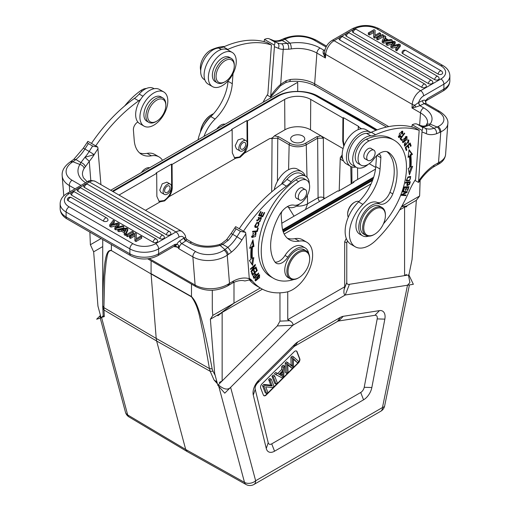 <?xml version="1.0" encoding="UTF-8"?>
<svg xmlns="http://www.w3.org/2000/svg" width="510" height="510" viewBox="0 0 510 510"><rect width="100%" height="100%" fill="white"/><g stroke="black" fill="none" stroke-linecap="round" stroke-linejoin="round"><path stroke-width="0.76" d="M218.312 384.782L218.369 384.852C223.75 389.455 227.83 390.284 230.616 387.345L292.836 325.272L345.276 294.997L407.496 285.224L409.893 282.585L408.421 275.024M100.521 315.703L99.998 317.188L101.012 317.526M103.67 316.704L103.141 315.352L103.262 316.449L104.301 316.589L103.9 307.619L156.207 338.436L156.634 341.011L210.209 371.318L214.002 379.925L217.438 383.8M101.579 317.392L104.301 316.589M111.39 244.539L111.39 250.308C107.642 250.633 103.39 249.996 102.733 305.745L103.135 315.333M102.727 239.541L102.733 307.536L103.983 309.991L156.634 341.011L185.697 449.469L187.202 451.586M112.927 191.543L112.99 191.505A2.014 1.16 60 0 0 112.576 191.339M310.22 93.464A28.184 16.129 179.6 0 1 317.099 96.275L357.497 118.792L358.498 118.69L377.19 129.859M406.228 206.142L401.542 206.665M420.125 180.266L419.628 195.999L416.351 200.302L412.048 259.552L408.899 274.954L413.349 284.299L345.27 294.997C343.976 294.621 343.6 292.721 344.148 289.298L344.683 286.798L344.683 241.74L346.271 238.406L344.683 241.74L344.683 286.798L287.742 319.668L287.742 291.771L287.742 319.668L289.737 320.713C292.345 322.294 293.377 323.812 292.836 325.272L277.293 325.941L222.143 380.957L219.268 382.487M406.432 274.431L404.583 275.63L349.433 284.293C347.865 284.656 346.978 284.083 346.768 282.572L344.148 289.298C343.593 292.708 343.969 294.608 345.27 294.997L292.836 325.265L224.763 393.184L217.827 385.26L214.678 373.505L210.375 319.215L212.791 315.416L260.291 287.997L233.994 303.176L220.492 313.376M406.821 206.677L404.583 207.098L399.63 209.954L416.351 200.302M214.002 379.925L216.999 382.175M212.976 371.191L212.173 368.928L209.425 368.545L210.209 371.318L212.976 371.191L215.194 375.43M102.733 305.745L103.9 307.619L104.748 276.197L106.207 261.279C107.285 257.219 107.1 250.327 111.397 250.588L151.094 273.934L111.397 250.588M191.486 296.826C199.55 308.085 200.098 321.478 203.209 333.043L209.425 368.545L156.207 338.436L151.094 273.934L191.486 296.826A4.029 2.308 -60.5 0 1 191.48 296.546L191.48 284.102M151.081 260.782L151.081 273.647L191.48 296.546C195.763 301.486 200.481 306.032 212.173 368.928M376.463 130.126L357.497 118.792L356.923 119.117M282.833 230.533L373.314 178.296M210.375 319.215L262.401 289.183L222.143 312.426L217.834 315.786M346.768 282.572L346.768 242.938L346.768 282.572L344.148 289.298L344.683 286.798L287.742 319.668L289.737 320.713L279.964 321.141L279.964 292.829L279.964 321.141L277.293 325.941L217.827 385.26M346.768 242.938L347.367 240.707L346.768 242.938L344.683 241.74L346.768 242.938M258.653 380.364A12.081 6.974 -60 0 0 253.285 395.091L266.265 448.481A12.081 6.974 120 0 0 274.558 451.197L363.553 399.821A12.081 6.974 120 0 0 371.847 387.523L384.833 319.145A12.081 6.974 120 0 0 379.459 310.615L343.249 316.308A12.081 6.974 120 0 0 340.329 317.398L297.789 341.955A12.081 6.974 120 0 0 294.869 344.237L258.653 380.364L257.493 383.099L293.709 346.972A5.106 2.945 -60 0 1 294.939 346.009L337.48 321.447A5.106 2.945 -60 0 1 338.716 320.988L374.926 315.301A5.106 2.945 -60 0 1 377.196 318.903L384.833 319.145M253.285 395.091L255.223 389.321L268.209 442.712L266.265 448.481M255.223 389.321A5.106 2.945 -60 0 1 257.493 383.099M371.847 387.523L364.216 387.288L377.196 318.903M364.216 387.288A5.106 2.945 -60 0 1 360.71 392.483L271.715 443.859A5.106 2.945 -60 0 1 268.209 442.712M263.389 395.059A3.219 1.861 120 0 0 263.919 395.715A3.219 1.861 120 0 0 266.309 394.944L298.414 362.916A3.219 1.861 120 0 0 299.772 358.759L297.049 351.683A3.219 1.861 120 0 0 296.514 351.033A3.219 1.861 120 0 0 294.907 351.192A3.219 1.861 120 0 0 294.13 351.798L262.025 383.826A3.219 1.861 120 0 0 260.527 387.166A3.219 1.861 120 0 0 260.661 387.982L263.389 395.059M296.367 350.963A3.219 1.861 -60 0 1 296.763 351.524L299.491 358.6A3.219 1.861 -60 0 1 298.127 362.757L266.022 394.785A3.219 1.861 -60 0 1 263.785 395.62M281.565 369.648L277.689 373.518L275.782 372.453L274.386 373.843L275.808 374.665L277.204 373.275L279.11 374.34L282.986 370.47L281.565 369.648L281.756 366.492L283.056 365.192L284.484 366.014L283.649 376.641L282.33 377.961L275.808 374.665M274.622 375.851L273.194 375.028L271.97 376.252L274.699 383.329L276.12 384.151L273.392 377.075L274.622 375.851L277.344 382.927L276.12 384.151M269.822 378.401L268.642 379.574L270.791 385.133L263.778 384.425L262.522 385.681L265.245 392.757L266.673 393.58L263.944 386.503L265.2 385.248L272.212 385.955L270.07 380.39L271.243 379.217L269.822 378.401M293.588 356.93L298.771 361.552L297.515 362.808L294.315 359.575A40.825 23.568 -60 0 1 293.365 358.524L293.53 366.786L292.051 368.258L287.659 364.216L288.086 372.211L286.856 373.441L286.671 363.834L287.85 362.655L292.491 366.633L292.332 358.179L293.588 356.93L292.16 356.108L290.91 357.357L291.07 365.81M293.409 359.276L297.515 362.808M287.723 365.013L292.051 368.258M287.85 362.655L286.429 361.832L285.249 363.012L285.434 372.619L286.856 373.441M292.332 358.179L290.91 357.357M285.249 363.012L286.671 363.834M279.11 374.34L277.689 373.518M282.986 370.47L283.177 367.315L284.484 366.014M282.731 376.527L282.929 371.586L279.786 374.722L282.731 376.527M281.335 373.18L281.31 375.704M283.177 367.315L281.756 366.492M275.782 372.453L277.204 373.275M273.392 377.075L271.97 376.252M270.07 380.39L268.642 379.574M271.243 379.217L273.972 386.293L272.716 387.549L265.704 386.854L267.846 392.407L266.673 393.58M270.791 385.133L272.212 385.955M265.2 385.248L263.778 384.425M263.944 386.503L262.522 385.681M113.003 191.588A26.979 15.574 180 0 1 113.851 191.072L278.281 96.141A26.979 15.574 180 0 1 316.264 96.046L375.972 130.311M282.623 229.736L373.683 177.161M281.794 223.246L337.932 190.829L338.506 191.161L353.876 182.287L353.309 181.955L375.5 169.141M361.596 128.781L358.288 126.875L358.269 129.604M343.804 146.332L342.745 141.111L342.918 118.001L343.485 117.67L358.861 126.544L358.288 126.875M342.918 118.001L310.743 99.424A18.443 10.646 0 0 0 284.663 99.424L247.509 120.876L247.688 143.986C247.643 147.052 246.585 150.093 244.507 153.115L240.076 157.348L235.594 158.259L234.606 157.87L232.311 152.866L232.139 129.75L231.565 129.425L246.942 120.545L247.509 120.876M119.028 195.069A18.443 10.646 0 0 1 119.538 194.763L156.691 173.311L156.124 172.979L171.494 164.105L172.068 164.43L232.139 129.75M172.068 164.43L172.24 187.546C172.208 190.612 171.15 193.653 169.065 196.675L164.634 200.908L160.153 201.82L159.165 201.424L156.863 196.42L156.691 173.311M274.405 135.858C272.812 137.745 271.243 138.643 269.713 138.567L277.765 138.178A1.205 0.695 120 0 1 278.619 136.725L289.999 143.291A10.901 6.292 180 0 0 305.413 143.291L316.786 136.725L321 135.858L310.52 129.801A18.118 10.461 180 0 0 284.892 129.801L274.405 135.858L278.619 136.725M302.685 135.966A7.044 4.067 0 0 0 295.009 135.086A7.044 4.067 0 0 0 290.662 138.841A7.044 4.067 0 0 0 292.721 141.716A7.044 4.067 0 0 0 300.403 142.602A7.044 4.067 0 0 0 304.75 138.841A7.044 4.067 0 0 0 302.685 135.966M305.413 143.291A1.205 0.695 60 0 1 306.268 144.744L317.641 138.178L323.334 138.191L321 135.858L343.077 148.601M375.054 167.063L369.221 163.697M343.485 117.67L343.313 140.779L344.154 145.407M288.341 207.092L294.021 216.183M353.303 182.618L353.309 181.955M348.266 217.228A9.862 5.693 -60 0 1 347.673 214.315L347.673 213.658A9.059 5.227 -60 0 1 347.692 213.001A9.059 5.227 -60 0 1 354.074 202.559L354.648 202.234A9.862 5.693 -60 0 1 359.002 201.482M347.673 214.315A9.862 5.693 -60 0 1 347.699 213.601A9.862 5.693 -60 0 1 354.648 202.234M385.394 215.545L385.394 214.888A16.103 9.301 120 0 0 382.06 207.519L379.778 206.199A16.103 9.301 120 0 0 367.831 210.043A16.103 9.301 120 0 0 360.385 225.554A16.103 9.301 120 0 0 363.675 234.096L365.95 235.41A16.103 9.301 120 0 0 374.008 234.613L374.576 234.288A15.3 8.836 120 0 0 385.35 216.661A15.3 8.836 120 0 0 385.394 215.545A15.3 8.836 120 0 0 375.048 209.043A15.3 8.836 120 0 0 363.796 226.924A15.3 8.836 120 0 0 374.576 234.288M382.06 207.519A16.103 9.301 120 0 0 370.113 211.357A16.103 9.301 120 0 0 362.661 226.867A16.103 9.301 120 0 0 365.95 235.41M419.182 130.331L414.911 127.863A120.787 69.736 120 0 0 371.293 132.256A20.132 11.622 -60 0 1 366.543 133.384A17.716 10.225 120 0 0 362.062 134.512A17.716 10.225 120 0 0 349.618 149.997A17.716 10.225 120 0 0 352.11 164.896L356.382 167.363A17.716 10.225 -60 0 1 353.883 152.464A17.716 10.225 -60 0 1 366.333 136.98A17.716 10.225 -60 0 1 370.815 135.851A20.132 11.622 120 0 0 375.564 134.723A120.787 69.736 -60 0 1 419.182 130.331L415.625 179.341A40.264 23.243 120 0 0 409.358 190.855A92.603 53.467 -60 0 1 375.819 240.395A28.184 16.269 -60 0 1 367.602 246.304A28.184 16.269 -60 0 1 355.247 246.783A28.184 16.269 -60 0 1 362.852 204.357A36.236 20.923 120 0 0 380.046 169.033L380.868 157.698A6.037 3.487 120 0 0 379.631 154.498A6.037 3.487 120 0 0 378.439 154.218M376.552 155.843L375.774 166.566A36.236 20.923 -60 0 1 358.581 201.89A28.184 16.269 120 0 0 350.976 244.315L355.247 246.783M411.863 126.958L412.227 124.727L422.089 130.42L418.614 181.063L418.398 182.376L414.936 180.381M423.606 126.238L425.066 126.607A27.98 16.154 -60 0 1 420.807 125.696A125.014 72.178 120 0 0 417.346 124.287L421.611 126.754C422.847 127.43 423.007 128.648 422.089 130.42M421.611 126.754A125.014 72.178 -60 0 1 425.079 128.163L420.807 125.696A4.227 3.449 -65.4 0 0 420.584 125.581L425.066 126.607L429.101 125.288L434.099 128.278L437.115 127.022A4.227 2.646 64.5 0 1 439.843 132.339L440.761 131.905A4.227 2.646 -115.5 0 0 438.033 126.588A20.132 10.563 -175.8 0 0 437.975 111.614A4.227 2.442 -60 0 1 439.83 111.543C445.804 115.566 448.475 119.627 447.831 123.72A24.359 12.782 -175.8 0 1 440.761 131.905L438.523 162.684L437.44 164.73L438.651 164.086A4.227 2.824 60.6 0 0 439.779 162.014L434.239 165.106L433.513 166.955M433.545 166.936C428.158 170.506 423.287 175.536 418.914 182.025L418.398 182.376M420.584 125.581A4.227 3.449 -65.4 0 0 420.578 125.575L417.346 124.287C416.16 123.567 414.458 123.713 412.227 124.727M422.898 126.193L429.101 125.288L430.108 124.108A28.184 14.79 4.2 0 0 423.759 107.891L419.908 105.666L418.436 102.618L414.821 105.149L415.809 107.081L420.189 105.538A2.416 1.511 -115.5 0 1 418.627 102.504L418.436 102.618M426.468 125.16A4.227 3.398 37.6 0 1 426.5 125.122A4.227 3.398 37.6 0 1 426.5 125.116A4.227 3.398 37.6 0 1 430.108 124.108L437.115 127.022L438.033 126.588M436.522 133.722C436.687 131.363 435.878 129.546 434.099 128.278A27.98 16.154 120 0 1 425.079 128.163A4.227 3.449 114.6 0 1 426.073 133.614A32.213 18.596 120 0 0 436.522 133.722L439.843 132.339M425.729 101.26L425.984 103.543M324.832 50.356A2.416 1.511 64.5 0 1 324.245 50.146L324.978 49.795M324.8 50.484L324.245 50.146M347.897 32.736L354.367 29A4.227 2.442 -120 0 0 352.251 28.789L331.94 40.513C327.828 43.191 325.348 47.028 324.513 52.033L324.468 52.983L323.283 53.665C322.913 51.733 323.142 50.605 323.977 50.28L320.127 48.055A4.227 2.442 120 0 0 316.888 53.065L314.651 83.831L388.754 126.607M419.628 125.154L420.52 112.895L411.978 107.967L412.239 104.378L325.686 54.411A4.227 2.218 -175.8 0 1 324.468 52.983L325.425 57.993L316.888 53.065A23.957 12.571 4.2 0 0 291.235 48.922A4.227 1.447 81.2 0 0 289.948 43.184L287.251 43.414L282.1 40.494L280.086 40.239M323.283 53.665L325.425 57.993L325.686 54.411A11.877 6.859 120 0 1 334.056 40.724L420.603 90.691A4.227 2.442 60 0 1 423.593 95.874L443.904 84.144L443.904 89.078L427.552 98.519L425.684 100.597A6.643 3.838 120 0 0 422.605 100.604A2.416 1.511 64.5 0 0 424.167 103.645L420.189 105.538M425.933 103.473L425.697 101.471L427.552 98.519L426.373 100.623L443.024 91.009A4.227 2.442 -120 0 0 443.904 89.078A20.33 11.736 -0 0 0 449.858 80.784A20.33 11.736 -0 0 0 449.858 80.778L449.858 75.843A20.33 11.736 180 0 1 443.904 84.144A4.227 2.442 -120 0 0 440.914 78.967A16.103 9.301 180 0 0 440.914 65.815L377.139 29A16.103 9.301 180 0 0 354.367 29M425.353 101.598L425.48 100.795M320.127 48.055A28.184 14.79 4.2 0 0 289.948 43.184L285.084 39.251L286.002 38.817A4.227 2.646 -115.5 0 0 283.923 38.588L283.005 39.021A4.227 2.646 64.5 0 1 285.084 39.251L282.1 40.494A27.98 16.154 -60 0 1 273.048 40.386A125.014 72.178 120 0 0 269.58 38.983L272.818 40.271A4.227 3.449 114.6 0 1 273.048 40.386L277.319 42.853A27.98 16.154 120 0 0 281.577 43.764L287.251 43.414C288.494 44.842 288.947 46.78 288.615 49.228L291.235 48.922M289.686 81.498L290.509 79.483L286.333 80.612L280.678 84.316L283.216 49.349L288.615 49.228M270.855 95.759A40.264 23.243 120 0 1 280.678 84.316A4.227 1.683 -132.1 0 1 280.525 85.725A4.227 1.683 -132.1 0 0 280.525 85.725L270.638 97.072L274.412 46.748A120.787 69.736 -60 0 1 278.313 48.303A32.213 18.596 120 0 0 283.216 49.349C283.853 46.895 283.305 45.033 281.577 43.764M274.412 46.748L274.329 45.116C275.247 43.344 275.088 42.12 273.851 41.444L269.58 38.983C268.4 38.256 266.698 38.403 264.467 39.423L264.103 41.648M264.467 39.423L274.329 45.116M270.638 97.072L267.176 95.07M263.09 102.28A40.264 23.243 120 0 1 267.865 94.031L271.422 45.02L267.151 42.559A120.787 69.736 120 0 0 223.533 46.945A20.132 11.622 -60 0 1 218.784 48.074A17.716 10.225 120 0 0 214.302 49.209A17.716 10.225 120 0 0 201.852 64.687A17.716 10.225 120 0 0 204.351 79.585L204.848 79.879M228.04 80.892L228.015 81.256A36.236 20.923 -60 0 1 210.821 116.586A28.184 16.269 120 0 0 198.039 139.842M227.281 49.636A20.132 11.622 120 0 0 227.804 49.413A120.787 69.736 -60 0 1 271.422 45.02M203.987 136.406A28.184 16.269 -60 0 1 215.092 119.047A36.236 20.923 120 0 0 232.286 83.723L233.013 73.676M225.076 124.23A9.862 5.693 120 0 0 216.884 128.96M224.655 46.455A59.185 34.17 120 0 0 211.389 49.827A14.095 8.134 120 0 0 200.398 66.612A14.095 8.134 120 0 0 200.71 70.469M211.835 115.566A18.118 10.461 120 0 0 204.319 124.644M200.519 131.88A16.103 9.301 -60 0 1 211.726 114.623A16.103 9.301 -60 0 1 213.518 113.749M200.417 132.135A15.3 8.836 -60 0 1 211.153 114.954L211.726 114.623M232.184 52.422L227.913 49.954A19.731 11.392 120 0 0 219.268 50.292A19.731 11.392 120 0 0 205.402 67.53A19.731 11.392 120 0 0 208.182 84.124L212.453 86.592A19.731 11.392 -60 0 1 209.674 69.997A19.731 11.392 -60 0 1 223.539 52.753A19.731 11.392 -60 0 1 232.184 52.422A19.731 11.392 -60 0 1 234.963 69.016A19.731 11.392 -60 0 1 221.098 86.26A19.731 11.392 -60 0 1 212.453 86.592M231.355 58.452L229.366 57.305A14.095 8.134 120 0 0 213.48 69.29A14.095 8.134 120 0 0 215.271 81.708L217.266 82.862A14.095 8.134 -60 0 1 215.475 70.444A14.095 8.134 -60 0 1 231.355 58.452A14.095 8.134 -60 0 1 234.275 64.904L234.275 65.892A12.884 7.44 -60 0 1 233.242 71.349A12.884 7.44 -60 0 1 225.165 81.67A12.884 7.44 -60 0 1 217.088 70.954A12.884 7.44 -60 0 1 227.333 59.683A12.884 7.44 -60 0 1 234.275 65.892M225.165 81.67L224.311 82.161A14.095 8.134 -60 0 1 217.266 82.862M280.519 85.725L285.842 82.499L286.333 80.612M440.914 78.967L420.603 90.691A11.877 6.859 -60 0 0 412.239 104.378A4.227 2.218 -175.8 0 0 414.821 105.149L411.978 107.967L415.809 107.081M375.016 35.349L375.124 30.3L374.008 29.657L368.316 32.946L368.316 34.425L369.355 35.024L369.355 33.545L373.83 30.963L373.677 37.517L374.793 38.161L374.793 36.682L380.486 33.399L380.486 34.878L374.793 38.161M373.785 32.468L369.355 35.024M385.573 38.326L385.77 36.446L384.534 35.732L382.2 40.959L382.2 42.438L383.373 43.12L392.228 41.654L392.228 40.175L391.068 39.506L388.442 39.984L385.005 37.995L385.77 36.446M383.482 35.126L382.392 34.495L376.699 37.785L376.699 39.264L377.782 39.888L377.782 38.409L383.482 35.126L383.482 36.605L377.782 39.888M352.493 31.199A2.607 1.504 0 0 0 352.435 31.441A2.607 1.504 0 0 0 352.429 31.543A2.607 1.504 0 0 0 352.467 31.779A2.607 1.504 0 0 0 352.614 32.085A2.607 1.504 0 0 0 352.92 32.404A2.607 1.504 0 0 0 353.194 32.589L434.692 79.643A2.607 1.504 0 0 0 437.376 80.006A2.607 1.504 180 0 0 438.383 79.643A2.607 1.504 180 0 0 439.142 78.495A2.62 2.62 0 0 0 437.848 76.474A2.62 1.511 -60 0 0 435.897 77.112A2.62 1.511 -60 0 0 434.692 79.643M421.846 87.35A2.62 1.511 -60 0 1 423.848 84.227A2.62 1.511 -60 0 1 424.996 84.182A2.62 2.62 0 0 1 426.296 86.203A2.607 1.504 180 0 1 425.531 87.35A2.607 1.504 180 0 1 424.53 87.707A2.607 1.504 0 0 1 421.846 87.35L339.851 40.009A2.607 1.504 0 0 1 339.093 38.862A2.607 1.504 0 0 1 339.226 38.454M345.774 34.674A2.607 1.504 0 0 0 345.64 35.082A2.607 1.504 0 0 0 346.398 36.229L428.394 83.57A2.607 1.504 0 0 0 431.077 83.927A2.607 1.504 180 0 0 432.085 83.57A2.607 1.504 180 0 0 432.843 82.422A2.62 2.62 0 0 0 431.543 80.401A2.62 1.511 -60 0 0 430.395 80.446A2.62 1.511 -60 0 0 428.394 83.57M402.148 52.096A2.607 1.504 0 0 0 402.007 52.504A2.607 1.504 0 0 0 402.766 53.652L438.179 74.097A2.607 1.504 0 0 0 440.869 74.46A2.607 1.504 180 0 0 441.87 74.097A2.607 1.504 180 0 0 442.629 72.949A2.62 2.62 0 0 0 441.335 70.928A2.62 1.511 -60 0 0 440.187 70.973A2.62 1.511 -60 0 0 438.179 74.097M393.694 45.422L395.212 43.376L395.212 41.896L392.33 45.772L399.037 44.102L400.299 44.835L396.786 49.381L395.671 48.737L398.967 44.988L392.139 46.697L390.826 45.938L393.905 42.062L387.307 43.911L386.217 43.28L394.166 41.291L395.212 41.896M386.217 43.28L386.217 44.759L387.307 45.39L392.26 44.019M390.826 45.938L390.826 47.417L392.139 48.176L397.22 46.939M395.671 48.737L395.671 50.216L396.786 50.86L400.299 46.314L400.299 44.835M380.486 33.399L379.44 32.793L374.965 35.375L375.124 30.3M368.316 32.946L369.355 33.545M373.677 36.038L374.793 36.682M383.373 43.12L383.373 41.641L392.228 40.175M382.2 40.959L383.373 41.641M384.731 38.543L383.412 40.972L387.517 40.156L384.731 38.543L384.731 40.022L385.541 40.494M384.381 40.711L384.731 40.022M376.699 37.785L377.782 38.409M387.307 45.39L387.307 43.911M392.139 46.697L392.139 48.176M396.786 50.86L396.786 49.381M368.201 164.36A17.716 10.225 -60 0 1 364.146 167.063A17.716 10.225 -60 0 1 356.382 167.363M409.536 180.616L410.722 176.562L407.822 177.097L406.617 181.165L409.536 180.616L409.001 180.31M405.533 182.452L405.348 183.115L407.299 182.829L407.152 185.691L409.562 184.416L410.333 181.745L405.533 182.452M409.065 149.723L408.083 157.424L409.447 156.449A67.843 39.168 -60 0 1 409.619 167.739L408.249 168.389L409.441 174.796L412.641 166.292L411.041 167.057A69.857 40.335 120 0 0 410.862 155.435L412.456 154.288L409.065 149.723M405.278 147.581L406.266 150.571L406.846 150.023L406.03 147.562L407.694 145.987L408.427 148.206L408.994 147.664L408.261 145.446L409.759 144.03L410.544 146.402L411.117 145.854L410.161 142.959L405.278 147.581M404.296 186.909L403.072 190.683L403.62 190.657L404.628 187.552L406.209 187.482L405.303 190.281L405.845 190.255L406.757 187.457L408.185 187.393L407.216 190.383L407.764 190.357L408.95 186.698L404.296 186.909M402.836 191.346L402.594 191.989L406.113 192.225L401.593 194.641L401.332 195.33L405.801 195.636L406.043 194.992L402.537 194.75L407.05 192.34L407.311 191.652L402.836 191.346M407.005 139.555L406.961 136.495L402.906 139.644L402.945 142.73L407.005 139.555L406.591 139.313M400.089 138.739L401.542 140.543L402.052 139.874L400.905 138.452L404.723 133.454L404.417 133.072L400.089 138.739M405.284 142.526L404.526 143.629L404.793 146.243L408.395 140.715L408.433 143.355L408.829 140.014L406.629 144.094L405.272 145.548L405.284 142.526M386.924 151.661A45.9 26.501 -60 0 1 394.115 174.484A45.9 26.501 -60 0 1 389.94 192.27A12.081 6.974 -60 0 1 377.017 202.355A18.118 10.461 120 0 0 363.859 207.564A18.118 10.461 120 0 0 355.974 224.502A18.118 10.461 120 0 0 359.678 234.115L362.527 235.76A18.118 10.461 -60 0 1 358.823 226.147A18.118 10.461 -60 0 1 366.709 209.202A18.118 10.461 -60 0 1 379.861 204A12.081 6.974 120 0 0 392.789 193.908A45.9 26.501 120 0 0 396.965 176.128A45.9 26.501 120 0 0 388.658 152.458A16.103 9.301 120 0 0 388.282 152.222A16.103 9.301 120 0 0 373.734 159.114A14.095 8.134 -60 0 1 361.003 165.151A14.095 8.134 -60 0 1 358.122 157.673A14.095 8.134 -60 0 1 369.112 140.894A59.185 34.17 -60 0 1 394.224 140.269A59.185 34.17 -60 0 1 406.323 171.666A59.185 34.17 -60 0 1 383.437 223.839M394.224 140.269L391.38 138.624A59.185 34.17 120 0 0 366.269 139.249A14.095 8.134 120 0 0 355.272 156.034A14.095 8.134 120 0 0 358.154 163.506L361.003 165.151M400.93 136.004L399.241 136.865L402.326 131.924L402.301 133.926L402.766 134.066L402.747 131.223L399.489 133.371L398.858 137.604L401.134 136.533L400.93 136.004M410.219 176.396L410.429 177.27M407.605 180.655L406.266 180.827M409.587 176.791L408.886 176.568M406.189 180.036L406.935 180.451C406.744 178.156 407.911 177.104 410.442 177.289C410.658 179.526 409.485 180.585 406.935 180.451L406.081 179.96M409.447 176.69L410.442 177.289M409.3 181.898L409.198 182.274M409.562 184.416L409.116 184.161M407.681 185.079L406.853 185.315M407.299 182.829L405.526 182.472M407.012 182.255L407.866 182.746L409.581 182.497L408.727 182L406.916 182.605M409.581 182.497L409.02 184.41L407.624 185.053L407.866 182.746M412.456 154.288L411.602 153.797L410.008 154.938L410.862 155.435M408.988 150.284L411.602 153.797M411.041 167.057L410.187 166.566A69.857 40.335 -60 0 0 410.008 154.938M411.372 166.898L409.096 172.947M409.447 156.449L408.593 155.952L408.236 156.207M411.117 145.854L410.212 145.407M409.632 143.457L410.263 145.363M409.759 144.03L409.3 143.769M408.261 145.446L407.809 145.184M408.994 147.664L408.096 147.218M407.56 145.42L408.14 147.173M407.694 145.987L407.235 145.726M406.03 147.562L405.571 147.301M406.846 150.023L405.941 149.577M405.329 147.53L405.992 149.532M407.764 190.357L407.305 190.096M407.917 186.749L407.783 187.164M408.185 187.393L407.331 186.902L405.807 187.253M406.757 187.457L405.903 186.966M405.845 190.255L405.393 189.994M406.209 187.482L404.251 187.042M404.628 187.552L404.169 187.291M403.62 190.657L403.161 190.396M407.05 192.34L405.807 192.053M402.537 194.75L401.982 194.431M405.801 195.636L404.946 195.139L401.491 194.903M406.113 192.225L402.753 191.562M406.457 136.368L406.661 137.298M403.499 142.073L402.581 142.36M402.384 141.442L403.346 142.009L405.858 137.177L406.546 137.215L404.086 142.022L403.346 142.009M406.546 137.215L405.539 136.655M404.723 133.454L404.309 133.212M400.905 138.452L400.49 138.216M402.052 139.874L401.198 139.383L400.911 139.759M400.375 138.363L401.198 139.383M405.138 142.692L405.546 142.927M404.194 144.859L405.22 145.516M408.344 139.938L408.529 140.83M405.182 145.497L404.417 145.841M368.653 236.162A18.118 10.461 -60 0 1 362.527 235.76M365.664 159.126A6.037 3.487 -60 0 1 365.064 158.897A6.037 3.487 -60 0 1 363.834 155.69A6.037 3.487 -60 0 1 366.626 149.876A6.037 3.487 -60 0 1 371.108 148.435A6.037 3.487 -60 0 1 371.605 148.837M372.198 159.203A5.941 3.43 -60 0 1 367.965 160.452A5.941 3.43 -60 0 1 369.667 151.413A5.941 3.43 -60 0 1 373.9 150.163A5.941 3.43 -60 0 1 372.198 159.203M400.681 136.272L401.134 136.533M399.317 136.903L398.482 137.228M402.25 131.095L402.415 131.988M402.766 134.066L402.345 133.824M402.326 131.924L401.364 131.376M398.278 136.291L399.241 136.865M355.884 167.076A19.731 11.392 -60 0 1 350.536 166.311A19.731 11.392 -60 0 1 347.756 149.717A19.731 11.392 -60 0 1 361.615 132.479A19.731 11.392 -60 0 1 370.26 132.141A19.731 11.392 -60 0 1 370.783 132.472M370.26 132.141L365.995 129.674A19.731 11.392 120 0 0 357.344 130.012A19.731 11.392 120 0 0 343.485 147.25A19.731 11.392 120 0 0 346.264 163.844L350.536 166.311M296.539 206.142A13.98 8.071 0 0 0 307.587 203.809L305.471 209.572M319.585 201.424A4.029 2.327 60 0 1 318.081 197.752A4.029 2.225 179.6 0 1 323.773 197.721L324.889 198.364M234.307 157.679L239.496 157.01L244.5 151.948L247.044 145.018M247.108 142.284L246.942 120.545M246.011 140.709L242.339 138.593L237.998 139.931L235.212 145.739L236.455 148.907L240.076 150.998A5.941 3.43 -60 0 1 238.858 147.849A5.941 3.43 -60 0 1 241.606 142.124A5.941 3.43 -60 0 1 246.011 140.709A5.941 3.43 -60 0 1 247.229 143.865A5.941 3.43 -60 0 1 244.481 149.583A5.941 3.43 -60 0 1 240.076 150.998M158.884 201.246L164.048 200.57C168.714 197.344 171.258 192.895 171.672 187.215L171.494 164.105M170.283 184.104L166.891 182.147L162.193 183.861L159.77 190.147L161.007 192.468L164.341 194.393A5.941 3.43 -60 0 1 163.13 192.085A5.941 3.43 -60 0 1 165.54 185.876A5.941 3.43 -60 0 1 170.283 184.104A5.941 3.43 -60 0 1 171.494 186.411A5.941 3.43 -60 0 1 169.084 192.621A5.941 3.43 -60 0 1 164.341 194.393M149.628 167.79A9.862 5.693 120 0 0 141.436 172.52M95.733 145.866A120.787 69.736 -60 0 1 138.707 100.852A20.132 11.622 120 0 0 140.728 99.252M137.853 122.03A6.037 3.487 120 0 0 133.403 129.954L134.226 140.339A36.236 20.923 120 0 0 141.633 154.402A36.236 20.923 120 0 0 151.419 155.811A28.184 16.269 -60 0 1 159.024 156.908A28.184 16.269 -60 0 1 162.524 160.344M100.935 184.626L97.773 147.046L87.911 141.353C86.993 142.156 87.153 142.902 88.389 143.59L92.654 146.058L97.773 147.046M88.389 143.59A125.014 72.178 120 0 0 84.921 149.003L83.321 148.193L87.911 141.353M90.799 180.534L89.275 161.319A32.213 18.596 120 0 0 94.178 154.613L84.934 157.297L80.899 162.575L75.901 159.534L72.885 161.766L79.891 164.462A4.227 3.009 -148.9 0 1 84.08 168.523L89.275 161.319L84.934 157.297A27.98 16.154 120 0 0 89.193 151.47L94.178 154.613A120.787 69.736 -60 0 1 98.079 148.55M85.285 166.617C84.705 164.711 83.238 163.366 80.899 162.575L79.891 164.462A28.184 17.627 -4.5 0 0 85.629 182.72M70.769 161.555L69.857 162.174A4.227 2.218 55.8 0 1 71.967 162.384L72.885 161.766A4.227 2.218 -124.2 0 0 70.775 161.549A4.227 2.218 -124.2 0 0 70.769 161.555L73.829 159.292L75.901 159.534A27.98 16.154 -60 0 0 84.921 149.003L89.193 151.47A125.014 72.178 -60 0 1 92.654 146.058M66.976 218.898L130.745 255.714A4.227 2.442 -60 0 1 129.884 254.076A4.227 2.442 -60 0 1 129.871 253.782L129.871 248.848L66.096 212.032L66.096 216.96A4.227 2.442 120 0 0 66.109 217.254A4.227 2.442 120 0 0 66.976 218.898C62.583 216.316 60.307 212.906 60.142 208.66A20.33 11.736 0 0 0 60.142 208.66A20.33 11.736 0 0 0 66.096 216.96L129.871 253.782A20.33 11.736 0 0 0 158.623 253.782L174.975 244.341L175.363 245.928L177.066 244.213L174.975 244.341L174.407 246.1L157.749 255.714A4.227 2.442 60 0 0 158.623 253.782L158.623 248.848L178.933 237.124A7.65 4.418 -60 0 1 183.9 238.023A2.416 1.269 -124.2 0 0 185.755 240.886L181.777 243.589L195.585 251.558A20.132 12.591 175.5 0 0 223.998 250.155L224.916 249.537A4.227 2.218 -124.2 0 1 228.161 254.554L227.25 255.172L229.487 283.369L228.129 284.21A4.227 2.027 -120.5 0 1 227.517 285.983L232.745 282.865L233.771 280.851L229.487 283.369L228.799 285.192M175.332 245.826L176.849 244.258A6.643 3.838 120 0 1 179.922 240.72L184.078 237.928L186.023 240.694L185.755 240.886M185.532 237.526L186.724 239.356L186.023 240.694L189.873 242.919A4.227 2.442 -60 0 1 192.251 242.543L186.724 239.356L185.532 237.501L184.078 237.928M175.363 245.928L177.639 247.273L179.061 248.893L178.787 246.113L177.639 247.273L173.827 246.432M177.066 244.213L178.768 245.437L178.787 246.113M189.873 242.919A28.184 17.627 -4.5 0 0 220.052 245.386L222.749 244.437L227.9 247.331L231.489 252.093A32.213 18.596 120 0 0 241.938 239.923A120.787 69.736 -60 0 1 245.839 233.86L249.377 279.958L244.832 280.972C241.638 279.945 237.59 280.589 232.7 282.891M241.938 239.923L236.952 236.78A27.98 16.154 120 0 1 227.9 247.331L224.916 249.537L220.052 245.386A4.227 1.058 -106.5 0 0 219.115 244.621A4.227 1.058 -106.5 0 0 219.109 244.621L221.474 243.659L222.749 244.437L228.423 240.14L226.574 239.674L231.081 233.503L232.681 234.313A27.98 16.154 -60 0 1 228.423 240.14M231.081 233.503L235.671 226.663C234.753 227.466 234.912 228.212 236.149 228.901L240.42 231.368L245.533 232.356L245.839 233.86M245.533 232.356L235.671 226.663M243.493 231.177A120.787 69.736 -60 0 1 286.467 186.156A20.132 11.622 120 0 0 291.216 181.802A17.716 10.225 -60 0 1 295.698 177.76A17.716 10.225 -60 0 1 305.649 176.192A17.716 10.225 -60 0 1 309.315 183.931M299.752 203.885A17.716 10.225 -60 0 1 297.885 205.32A17.716 10.225 -60 0 1 288.309 207.079A6.037 3.487 120 0 0 286.939 206.888M282.036 211.319A6.037 3.487 120 0 0 281.163 215.265L281.985 225.643A36.236 20.923 120 0 0 289.393 239.713A36.236 20.923 120 0 0 299.179 241.122A28.184 16.269 -60 0 1 306.784 242.218A28.184 16.269 -60 0 1 311.419 263.683A28.184 16.269 -60 0 1 294.429 288.545A28.184 16.269 -60 0 1 286.212 292.128A92.603 53.467 -60 0 1 261.209 288.526A92.603 53.467 -60 0 1 252.673 281.316A40.264 23.243 120 0 0 249.371 278.422M255.548 278.122L255.478 280.953L259.513 277.657L259.596 274.807L255.548 278.122M256.147 267.463L256.014 266.985L252.131 270.459L255.472 265.009L255.331 264.499L250.391 268.917L250.518 269.395L254.401 265.92L251.067 271.371L251.207 271.881L256.147 267.463L255.746 267.227M253.948 246.413L252.966 239.847L249.575 248.325L251.169 247.63A69.857 40.335 120 0 0 250.99 259.456L249.39 260.546L252.584 265.353L253.782 257.575L252.412 258.5A67.843 39.168 -60 0 1 252.584 247.012L253.948 246.413L253.094 245.922L251.73 246.521L252.584 247.012M257.295 270.536L256.307 267.935L255.733 268.502L256.555 270.644L254.911 272.276L254.178 270.345L253.61 270.906L254.343 272.837L252.871 274.303L252.08 272.244L251.513 272.805L252.475 275.33L257.295 270.536L256.358 270.128M256.715 222.596L255.204 227.422L257.429 227.371L258.965 222.538L256.715 222.596M257.231 231.597L258.289 228.104L257.728 228.155L256.9 230.909L252.73 231.285L252.507 232.024L257.231 231.597L256.377 231.106L252.686 231.438M259.106 221.722L260.011 221.544L261.407 217.413L257.518 220.447L259.195 217.171L257.129 221.117L260.011 218.586L261.031 218.089L261.26 218.777L259.106 221.722M262.701 216.775L264.677 212.67L264.199 212.523L262.573 215.896L261.19 215.469L262.656 212.428L262.178 212.275L260.718 215.322L259.469 214.933L261.031 211.688L260.553 211.535L258.64 215.513L262.701 216.775L258.736 215.316M255.147 233.287L255.931 233.682L252.393 236.755L253.483 233.006L252.01 237.481L255.504 236.455L256.096 232.7L255.491 232.522L255.147 233.287L255.931 233.682M306.72 180.215L303.877 178.57A14.095 8.134 120 0 0 302.513 178.047A14.095 8.134 120 0 0 295.762 179.953A59.185 34.17 120 0 0 258.551 253.693A59.185 34.17 120 0 0 270.651 276.669L273.5 278.313A59.185 34.17 -60 0 1 261.401 255.338A59.185 34.17 -60 0 1 298.611 181.598A14.095 8.134 -60 0 1 306.72 180.215A14.095 8.134 -60 0 1 309.602 185.685A14.095 8.134 -60 0 1 304.674 199.487A14.095 8.134 -60 0 1 293.996 205.154A16.103 9.301 120 0 0 279.066 215.73A45.9 26.501 120 0 0 270.759 248.988A45.9 26.501 120 0 0 274.935 261.955A12.081 6.974 120 0 0 276.305 263.23A12.081 6.974 120 0 0 287.863 257.11A18.118 10.461 -60 0 1 305.197 247.936A18.118 10.461 -60 0 1 308.728 253.604M305.197 247.936L302.353 246.292A18.118 10.461 120 0 0 290.024 249.562A18.118 10.461 120 0 0 285.013 255.465A12.081 6.974 -60 0 1 275.056 262.115M258.691 273.405L258.481 272.977L256.581 275.056L255.778 273.774L253.215 276.777L254.018 278.524L258.691 273.405L258.302 273.175M305.649 176.192L301.378 173.731A17.716 10.225 120 0 0 301.002 173.527A17.716 10.225 120 0 0 291.427 175.293A17.716 10.225 120 0 0 286.945 179.335A20.132 11.622 -60 0 1 282.196 183.696A120.787 69.736 120 0 0 239.222 228.709M249.377 279.958A92.603 53.467 120 0 0 256.938 286.065L261.209 288.526M306.784 242.218L302.513 239.751A28.184 16.269 120 0 0 294.907 238.654A36.236 20.923 -60 0 1 287.385 238.259M293.754 279.537A18.118 10.461 -60 0 1 293.072 279.76A59.185 34.17 -60 0 1 273.5 278.313M297.222 198.639A6.037 3.487 -60 0 1 296.622 198.409A6.037 3.487 -60 0 1 295.386 196.069A6.037 3.487 -60 0 1 297.834 189.752A6.037 3.487 -60 0 1 302.659 187.948A6.037 3.487 -60 0 1 303.157 188.356M309.666 258.94L309.666 258.283A16.103 9.301 120 0 0 309.621 257.161A16.103 9.301 120 0 0 306.325 250.914L304.19 249.677A16.103 9.301 120 0 0 291.325 254.49A16.103 9.301 120 0 0 284.797 271.32A16.103 9.301 120 0 0 288.086 277.574L290.222 278.804A16.103 9.301 120 0 0 298.273 278.007L298.847 277.682A15.3 8.836 120 0 0 309.666 258.94A15.3 8.836 120 0 0 309.621 257.875A15.3 8.836 120 0 0 297.904 253.285A15.3 8.836 120 0 0 288.067 272.499A15.3 8.836 120 0 0 298.847 277.682M304.425 198.007A5.941 3.43 -60 0 1 299.517 199.971A5.941 3.43 -60 0 1 300.543 191.645A5.941 3.43 -60 0 1 305.458 189.682A5.941 3.43 -60 0 1 304.425 198.007M306.325 250.914A16.103 9.301 120 0 0 293.46 255.72A16.103 9.301 120 0 0 286.932 272.557A16.103 9.301 120 0 0 290.222 278.804M281.431 184.237A19.731 11.392 -60 0 1 290.732 173.4A19.731 11.392 -60 0 1 301.818 171.66A19.731 11.392 -60 0 1 305.152 175.905M301.818 171.66L297.547 169.192A19.731 11.392 120 0 0 286.461 170.933A19.731 11.392 120 0 0 274.233 189.765M255.944 280.27L255.14 280.564M259.08 274.705L259.195 275.515M259.176 275.502L256.613 280.245L255.905 280.251L258.417 275.547L259.176 275.502L258.283 274.992M255.025 279.741L255.905 280.251M254.401 265.92L253.993 265.691M255.472 265.009L255.038 264.754M252.131 270.459L251.755 270.243M252.399 241.268L253.094 245.922M251.73 246.521A67.843 39.168 120 0 0 251.558 258.009L252.412 258.5M252.743 258.277L251.832 264.218M251.169 247.63L249.996 247.28M255.822 268.413L256.441 270.045M252.871 274.303L252.016 273.813L251.602 272.722M254.911 272.276L254.056 271.779L253.693 270.823M256.53 226.893L254.841 227.116M258.474 222.354L258.793 223.437M254.515 226.051L255.204 226.287C255.51 223.533 256.753 222.653 258.933 223.641C258.595 226.446 257.352 227.333 255.204 226.287L254.522 225.892M258.933 223.641L256.766 222.57M257.454 220.409L256.804 220.722M258.194 217.458L258.94 217.885M260.897 217.305L260.986 218.063M262.102 215.755L261.847 216.285M259.469 214.933L259.042 214.684M261.19 215.469L260.763 215.22M255.593 232.534L255.784 233.503M253.234 236.889L251.659 237.15M252.883 233.37L253.451 233.695M251.43 236.187L252.393 236.755M256.122 274.794L255.784 275.158M253.897 277.23L253.553 277.599M255.312 273.742L256.581 275.056M253.19 276.388L254.356 277.491L253.789 276.235L255.357 274.527L256.026 275.661L254.356 277.491M253.291 275.948L253.789 276.235M141.684 236.767L140.645 236.168L136.17 238.744L136.323 233.676L135.207 233.032L129.514 236.315L129.514 237.794L130.56 238.399L130.56 236.92L135.035 234.332L134.876 240.892L135.991 241.536L135.991 240.057L141.684 236.767L141.684 238.246L135.991 241.536M134.984 235.843L130.56 238.399M136.215 238.718L136.323 233.676M118.932 231.687L118.932 230.201L121.558 229.73L124.995 231.712L124.23 233.261L124.23 234.74L125.466 235.461L125.466 233.982L127.8 228.748L126.627 228.072L117.772 229.538L117.772 231.017L118.932 231.687L121.558 231.208L124.427 232.866M125.466 235.461L127.8 230.227L127.8 228.748M133.301 231.929L132.218 231.298L126.518 234.587L126.518 236.066L127.608 236.697L127.608 235.218L133.301 231.929L133.301 233.408L127.608 236.697M153.115 242.212A2.62 1.511 -60 0 1 154.32 239.674A2.62 1.511 -60 0 1 156.27 239.043L74.772 191.989A2.62 1.511 120 0 0 72.822 192.621A2.62 1.511 120 0 0 71.617 195.158L153.115 242.212A2.607 1.504 180 0 0 156.806 242.212A2.607 1.504 180 0 0 156.844 242.186A2.607 1.504 0 0 0 157.163 241.957A2.607 1.504 0 0 0 157.431 241.632A2.607 1.504 0 0 0 157.507 241.472A2.607 1.504 0 0 0 157.571 241.122A2.607 1.504 0 0 0 157.564 241.064A2.607 1.504 0 0 0 157.533 240.886M71.617 195.158A2.607 1.504 180 0 1 70.858 194.01A2.62 2.62 0 0 1 74.772 191.989M84.469 187.451A2.607 1.504 180 0 1 83.704 186.303A2.62 2.62 0 0 1 87.618 184.288A2.62 1.511 120 0 0 86.152 184.518A2.62 1.511 120 0 0 84.469 187.451L166.458 234.791A2.62 1.511 -60 0 1 168.141 231.859A2.62 1.511 -60 0 1 169.613 231.623L87.618 184.288M169.613 231.623A2.62 2.62 0 0 1 170.907 233.644A2.607 1.504 0 0 1 170.773 234.217A2.607 1.504 180 0 1 170.149 234.791A2.607 1.504 180 0 1 166.458 234.791M77.915 191.231L159.91 238.572A2.607 1.504 180 0 0 163.602 238.572A2.607 1.504 180 0 0 164.226 237.998A2.607 1.504 0 0 0 164.36 237.424A2.62 2.62 0 0 0 163.066 235.403L81.071 188.069A2.62 1.511 120 0 0 79.605 188.298A2.62 1.511 120 0 0 77.915 191.231A2.607 1.504 180 0 1 77.157 190.083A2.62 2.62 0 0 1 81.071 188.069M68.13 200.704L103.543 221.149A2.607 1.504 180 0 0 107.234 221.149A2.607 1.504 180 0 0 107.852 220.575A2.607 1.504 0 0 0 107.992 220.001A2.62 2.62 0 0 0 106.692 217.98L71.285 197.536A2.62 1.511 120 0 0 69.813 197.765A2.62 1.511 120 0 0 68.13 200.704A2.607 1.504 180 0 1 67.371 199.557A2.62 2.62 0 0 1 71.285 197.536M110.963 227.084L110.963 225.605L109.701 224.878L109.701 226.357L110.963 227.084L116.305 225.771M114.788 227.811L114.788 229.29L115.834 229.895L123.783 227.913L123.783 226.434L115.834 228.416L114.788 227.811L117.67 223.941L110.963 225.605M117.791 227.16L119.174 225.248L119.174 223.769L116.095 227.645L122.693 225.802L123.783 226.434M112.78 224.253L114.329 222.456L114.329 220.977L111.033 224.725L117.861 223.017L119.174 223.769M129.514 236.315L130.56 236.92M134.876 239.413L135.991 240.057M117.772 229.538L118.932 230.201M121.558 229.73L121.558 231.208M124.23 233.261L125.466 233.982M125.269 231.164L126.588 228.741L122.483 229.557L125.269 231.164M124.459 230.698L125.619 230.482M126.518 234.587L127.608 235.218M109.701 224.878L113.214 220.333L114.329 220.977M115.834 229.895L115.834 228.416M159.024 156.908L154.753 154.441A28.184 16.269 120 0 0 147.148 153.344A36.236 20.923 -60 0 1 139.625 152.949M154.116 88.708L153.618 88.421A17.716 10.225 120 0 0 143.667 89.983A17.716 10.225 120 0 0 139.185 94.031A20.132 11.622 -60 0 1 134.436 98.385A120.787 69.736 120 0 0 91.462 143.406M146.357 88.498A14.095 8.134 120 0 0 140.887 90.538A59.185 34.17 120 0 0 124.631 105.991M163.735 91.94L159.464 89.473A19.731 11.392 120 0 0 148.384 91.213A19.731 11.392 120 0 0 136.495 108.617A19.731 11.392 120 0 0 139.74 123.643L144.005 126.11A19.731 11.392 -60 0 1 140.76 111.084A19.731 11.392 -60 0 1 152.656 93.681A19.731 11.392 -60 0 1 163.735 91.94A19.731 11.392 -60 0 1 166.98 106.966A19.731 11.392 -60 0 1 155.091 124.37A19.731 11.392 -60 0 1 144.005 126.11M162.913 97.971L160.918 96.817A14.095 8.134 120 0 0 144.368 111.046A14.095 8.134 120 0 0 146.829 121.227L148.818 122.381A14.095 8.134 -60 0 1 146.364 112.194A14.095 8.134 -60 0 1 162.913 97.971A14.095 8.134 -60 0 1 165.826 104.422L165.826 105.404A12.884 7.44 -60 0 1 165.406 108.821A12.884 7.44 -60 0 1 156.717 121.189A12.884 7.44 -60 0 1 148.034 112.512A12.884 7.44 -60 0 1 158.106 99.469A12.884 7.44 -60 0 1 165.826 105.404M156.717 121.189L155.862 121.68A14.095 8.134 -60 0 1 148.818 122.381M164.615 191.078A3.825 2.206 120 0 0 165.399 192.563A3.825 2.206 120 0 0 168.453 191.416A3.825 2.206 120 0 0 170.008 187.419A3.825 2.206 120 0 0 169.224 185.933A3.825 2.206 120 0 0 166.171 187.081A3.825 2.206 120 0 0 164.615 191.078M240.35 147.135A3.825 2.206 120 0 0 241.128 149.169A3.825 2.206 120 0 0 243.965 148.257A3.825 2.206 120 0 0 245.737 144.572A3.825 2.206 120 0 0 244.953 142.545A3.825 2.206 120 0 0 242.116 143.457A3.825 2.206 120 0 0 240.35 147.135M212.791 315.416L212.294 309.13L212.294 290.26M283.292 231.973L372.536 180.451M419.628 195.999L401.727 206.34M289.737 320.713C292.338 322.288 293.377 323.805 292.836 325.265L277.293 325.941L279.964 321.141L289.737 320.713M408.899 274.954L349.433 284.293L345.276 294.997L349.433 284.293M297.706 91.386L297.706 82.295L110.702 190.262M89.875 232.12L90.372 244.736L93.649 251.825L97.952 306.108L101.101 317.87L103.179 315.798M101.05 238.572L90.372 244.736M102.727 246.585L93.649 251.825M101.101 317.87L96.651 319.215L100.444 315.429M218.771 386.338L244.5 482.377A8.052 5.693 -15 0 0 255.644 480.758A8.052 4.647 60 0 1 253.98 484.449A8.052 8.052 0 0 1 245.998 484.487A8.052 4.66 -60.8 0 1 244.5 482.377L185.697 449.469L127.678 414.93A8.052 4.641 120.8 0 0 129.107 417.001A8.052 8.052 0 0 1 125.447 412.163A8.052 5.693 -15 0 0 127.678 414.93L101.547 317.424M112.347 191.212L276.42 96.479A2.014 1.16 -120 0 1 277.414 96.575L112.99 191.505M277.414 96.575A28.184 16.129 179.6 0 1 279.448 95.51M276.42 96.479C287.417 89.856 306.994 89.709 318.093 96.167A2.014 1.16 119.1 0 0 317.099 96.275M283.095 231.393L372.867 179.558M371.114 183.849L284.185 234.039M233.994 282.285L233.994 303.176M404.583 275.63L404.583 207.098M407.496 285.224L382.468 407.541A8.052 3.289 11.6 0 0 384.661 405.864L409.415 284.918M253.98 484.449L380.804 411.226A8.052 4.647 -120 0 0 382.468 407.541L255.644 480.758L230.616 387.345M216.705 381.078L215.277 381.142M222.143 312.426L222.143 380.957M293.709 346.972L294.869 344.237M297.789 341.955L294.939 346.009M337.48 321.447L340.329 317.398M343.249 316.308L338.716 320.988M374.926 315.301L379.459 310.615M363.553 399.821L360.71 392.483M271.715 443.859L274.558 451.197M291.025 364.714L292.447 365.536M294.315 359.575L293.397 359.046M289.342 366.001L287.92 365.179M281.284 373.856L282.712 374.678M244.507 153.115L269.713 138.567M169.065 196.675L235.594 158.259M145.439 210.318L160.153 201.82M272.072 138.191L271.677 191.907M284.892 129.801L284.663 99.424M310.743 99.424L310.52 129.801M323.531 199.149A4.029 2.327 -60 0 0 323.773 197.721L323.334 138.191M342.624 158.61A4.864 2.805 180 0 1 342.184 155.327M350.765 166.438L351.154 183.855M343.472 160.841A6.069 3.506 180 0 1 340.266 157.686L339.201 190.759M351.836 166.885L351.957 183.396M357.625 179.463L357.536 167.873M342.745 141.111L343.313 140.779M277.446 181.235L277.765 138.178L289.144 144.744A1.205 0.695 -60 0 1 289.999 143.291M288.583 169.683L289.144 144.744A12.112 6.993 180 0 0 306.268 144.744L306.994 177.257M422.172 132.058A120.787 69.736 -60 0 1 426.073 133.614M434.239 165.106A40.264 23.243 120 0 0 418.614 181.063M437.975 111.614L424.167 103.645A4.227 2.442 120 0 1 426.022 103.568L439.83 111.543M423.593 95.874A7.65 4.418 -60 0 0 418.627 102.504L422.605 100.604M326.081 47.009L314.415 40.277A20.132 10.563 -175.8 0 0 286.002 38.817M283.923 38.588C294.748 34.368 305.528 34.903 316.27 40.207A4.227 2.442 120 0 0 314.415 40.277M290.509 79.483A23.957 12.571 -175.8 0 1 314.651 83.831A4.227 2.442 120 0 0 315.518 86.069L386.535 127.073M278.313 48.303A4.227 3.449 -65.4 0 0 277.319 42.853A125.014 72.178 -60 0 0 273.851 41.444M223.533 46.945L227.804 49.413M210.821 116.586L215.092 119.047M228.015 81.256L232.286 83.723M218.784 48.074L221.263 49.508M212.287 50.35L211.389 49.827M426.035 125.568L427.539 122.668A23.957 12.571 4.2 0 0 420.52 112.895A4.227 2.442 -60 0 1 423.759 107.891M437.44 164.73L433.519 166.948M439.779 162.014A24.359 12.782 4.2 0 0 445.593 154.485L447.831 123.72M331.94 40.513A4.227 2.442 60 0 1 334.056 40.724L339.622 37.511M346.169 33.73L341.349 36.516M352.251 28.789C361.252 24.423 370.254 24.423 379.255 28.789A4.227 2.442 120 0 0 377.139 29M440.914 65.815A4.227 2.442 -60 0 1 443.024 65.611L379.255 28.789M384.011 39.952L384.011 40.8M352.435 31.435A2.62 2.62 0 0 1 356.35 29.421A2.62 1.511 120 0 0 354.399 30.058A2.62 1.511 120 0 0 353.194 32.589M424.996 84.182L343 36.841A2.62 1.511 120 0 0 341.859 36.886A2.62 1.511 120 0 0 339.851 40.009M345.64 35.082A2.62 2.62 0 0 1 349.554 33.061A2.62 1.511 120 0 0 348.406 33.105A2.62 1.511 120 0 0 346.398 36.229M402.007 52.504A2.62 2.62 0 0 1 405.922 50.484A2.62 1.511 120 0 0 404.774 50.528A2.62 1.511 120 0 0 402.766 53.652M392.26 42.54L392.26 43.968M397.545 46.563L397.545 45.384M358.581 201.89L362.852 204.357M375.774 166.566L380.046 169.033M380.868 157.698L376.966 155.448M366.543 133.384L370.815 135.851M371.293 132.256L375.564 134.723M405.265 136.833L405.858 137.177M387.887 152.012L388.658 152.458M392.789 193.908L389.94 192.27M366.269 139.249L369.112 140.894M377.017 202.355L379.861 204M307.396 195.234L307.587 203.809L318.081 197.752L317.641 138.178A1.205 0.695 -120 0 0 316.786 136.725M247.235 143.724L247.688 143.986M171.672 187.215L172.24 187.546M119.538 194.763L119.544 195.368M80.994 185.398L72.025 180.221A20.132 12.591 175.5 0 1 71.967 162.384M178.933 237.124A4.227 2.442 -120 0 0 175.944 231.948L155.633 243.672A16.103 9.301 180 0 1 132.861 243.672L69.086 206.85A4.227 2.442 120 0 0 66.096 212.032A20.33 11.736 180 0 1 60.142 203.732L60.142 208.66M179.922 240.72A2.416 1.269 -124.2 0 0 181.777 243.589A4.227 2.442 120 0 0 179.749 245.973A4.227 2.442 120 0 0 179.061 248.893L192.869 256.868A4.227 2.442 -60 0 1 195.585 251.558M75.034 188.84L69.309 185.532L69.806 191.856M149.29 258.602L195.101 285.052L192.869 256.868A24.359 15.236 175.5 0 0 227.25 255.172A4.227 2.218 55.8 0 0 223.998 250.155M174.407 246.77A2.818 1.626 120 0 0 174.267 246.177M147.69 258.819L195.967 286.69A4.227 2.442 -60 0 1 195.101 285.052A24.359 15.236 -4.5 0 0 228.129 284.21M228.161 254.554L231.489 252.093M249.396 278.76A40.264 23.243 120 0 0 233.771 280.851M236.149 228.901A125.014 72.178 120 0 0 232.681 234.313L236.952 236.78A125.014 72.178 -60 0 1 240.42 231.368M286.467 186.156L282.196 183.696M252.673 281.316L249.415 279.429M299.179 241.122L294.907 238.654M291.216 181.802L286.945 179.335M295.762 179.953L298.611 181.598M285.013 255.465L287.863 257.11M259.144 277.446L259.513 277.657M258.417 275.547L257.901 275.247M256.606 226.893L257.429 227.371M259.309 221.142L260.011 221.544M260.011 218.586L259.526 218.312M84.08 168.523A23.957 14.981 -4.5 0 0 82.473 174.802L83.328 177.659L87.204 181.815M72.025 180.221A4.227 2.442 120 0 0 69.309 185.532A24.359 15.236 175.5 0 1 62.182 175.816L63.769 195.865M95.332 181.388L181.885 231.355A11.877 6.859 -60 0 0 175.944 231.948L89.397 181.974A4.227 2.442 -120 0 0 87.28 181.77C88.995 180.285 91.679 180.157 95.332 181.388A11.877 6.859 120 0 0 89.397 181.974L85.967 183.957M155.633 243.672A4.227 2.442 60 0 1 158.623 248.848A20.33 11.736 180 0 1 129.871 248.848A4.227 2.442 -60 0 1 132.861 243.672M69.086 206.85A16.103 9.301 180 0 1 69.086 193.704A4.227 2.442 60 0 0 66.976 193.494C62.583 196.069 60.307 199.48 60.142 203.732M84.239 184.958L79.413 187.737M77.692 188.738L69.086 193.704M125.058 229.111L125.058 230.59M159.91 238.572A2.62 1.511 -60 0 1 161.593 235.639A2.62 1.511 -60 0 1 163.066 235.403M103.543 221.149A2.62 1.511 -60 0 1 105.226 218.21A2.62 1.511 -60 0 1 106.692 217.98M116.968 224.126L116.968 224.878M117.472 226.115L117.472 227.243M111.849 223.852L111.849 224.496M151.419 155.811L147.148 153.344M142.972 96.211L139.185 94.031M138.707 100.852L134.436 98.385M142.048 91.207L140.887 90.538M125.447 412.163L100.253 318.125M318.093 96.167L358.485 118.683M380.804 411.226A8.052 8.052 0 0 0 384.661 405.864M246.018 484.5L187.215 451.592M102.727 307.033L102.733 307.594M342.293 154.747L340.266 157.686M316.27 40.207L326.547 46.142M443.024 91.009C447.417 88.434 449.692 85.023 449.858 80.778M283.005 39.021L280.105 40.233M280.149 40.213C277.051 41.151 274.609 41.163 272.818 40.271M285.842 82.499L289.718 81.498C299.631 80.612 308.231 82.135 315.518 86.069M438.651 164.086C442.763 161.829 445.077 158.629 445.593 154.485M443.024 65.611C447.417 68.187 449.692 71.598 449.858 75.843M356.35 29.421L437.848 76.474M343 36.841A2.62 2.62 0 0 0 339.093 38.862M349.554 33.061L431.543 80.401M405.922 50.484L441.335 70.928M406.77 184.563L407.624 185.053M404.392 145.038L405.246 145.535M407.541 140.218L408.395 140.715M367.965 160.452L364.567 158.489M373.9 150.163L370.509 148.206M73.803 159.311L83.321 148.193M221.48 243.659L226.567 239.681M299.517 199.971L296.119 198.007M305.458 189.682L302.06 187.718M260.176 217.591L261.031 218.089M256.664 219.957L257.518 220.447M254.815 232.93L255.669 233.421M254.503 274.036L255.357 274.527M69.857 162.174C64.234 166.4 61.672 170.946 62.182 175.816M195.967 286.69C206.282 291.695 216.801 291.459 227.517 285.983M181.885 231.355C184.607 233.79 185.825 235.837 185.532 237.501M130.745 255.714C139.746 260.087 148.748 260.087 157.749 255.714M87.28 181.77L66.976 193.494M157.564 241.064A2.62 2.62 0 0 0 156.27 239.043M192.251 242.543C199.882 246.572 208.832 247.261 219.115 244.621M187.132 451.541L129.107 417.001"/></g></svg>
